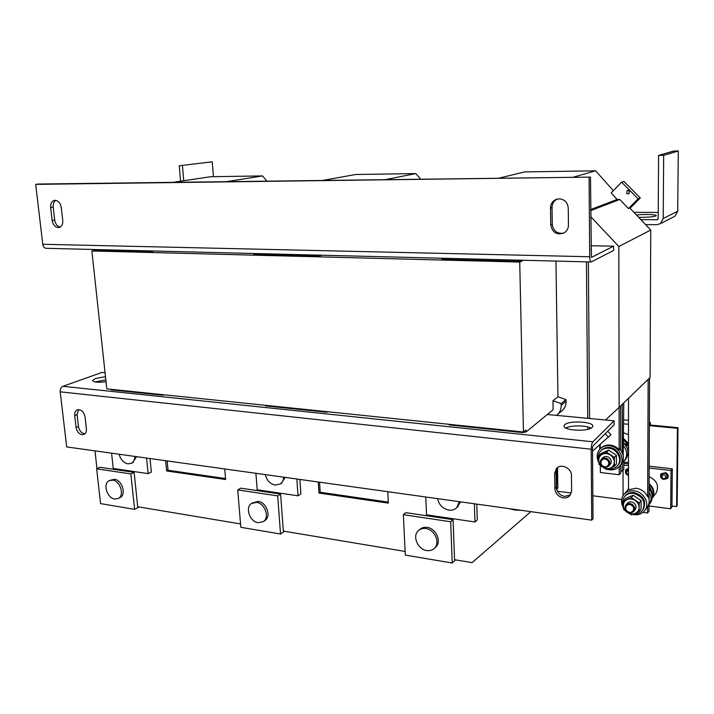 <?xml version="1.0" encoding="UTF-8"?>
<svg xmlns="http://www.w3.org/2000/svg" width="714" height="714" viewBox="0 0 714 714"><rect width="100%" height="100%" fill="white"/><g stroke="black" fill="none" stroke-linecap="round" stroke-linejoin="round"><path stroke-width="1.07" d="M628.49 475.372C626.232 474.507 625.277 472.98 625.616 470.803L628.49 468.679M628.49 474.997L628.115 474.917C627.374 475.176 626.633 474.123 625.875 471.758L628.49 469.053M628.49 474.605L628.017 474.489C625.928 472.704 626.08 471.427 628.49 470.669M665.475 473.07C669.116 477.086 668.313 479.165 663.083 479.299C659.45 475.301 660.245 473.221 665.475 473.07M661.2 474.846C664.627 472.168 666.68 473.061 667.358 477.532L665.582 479.139C663.11 479.505 661.592 478.496 661.039 476.104L661.2 474.846L661.833 475.881C664.074 474.132 665.412 474.712 665.859 477.639C663.627 479.38 662.28 478.799 661.833 475.881M53.202 207.069L50.649 207.471C50.426 203.66 51.64 201.312 54.309 200.411L55.13 200.322C58.405 200.75 60.458 203.133 61.27 207.479L62.761 220.581C62.975 224.276 61.806 226.588 59.244 227.507C55.567 227.757 53.211 225.419 52.158 220.483L54.701 220.055L53.202 207.069C52.961 203.892 53.853 201.66 55.888 200.393M552.02 207.551L550.503 208.069C550.601 204.24 552.279 201.437 555.546 199.679L559.214 198.831C564.622 199.376 567.639 202.464 568.246 208.086L568.451 225.017C568.371 228.534 566.889 231.184 564.015 232.978C556.768 235.334 552.35 232.63 550.762 224.865L552.27 224.285L552.02 207.551C552.118 203.731 553.796 200.946 557.045 199.188L557.366 199.045M570.388 494.945L564.712 496.4C559.651 495.248 556.84 492.169 556.268 487.162L556.036 472.15L557.509 467.572M563.319 497.863C558.25 496.703 555.43 493.615 554.849 488.599L554.617 473.534L556.411 468.554C560.802 463.047 571.718 468.089 571.441 475.569L571.628 490.732L570.049 495.4C568.353 497.337 566.113 498.158 563.319 497.863M84.975 433.737L84.332 433.701C81.173 432.907 79.218 430.524 78.46 426.553L77.085 414.629L78.602 409.586M81.976 434.683C78.817 433.88 76.853 431.497 76.086 427.516L74.711 415.557C74.488 412.781 75.291 410.898 77.121 409.907C81.057 409.158 83.699 411.46 85.028 416.806L86.394 428.828C86.608 431.524 85.832 433.371 84.082 434.362L81.976 434.683M636.442 214.976C644.099 214.084 656.889 214.503 656.291 215.646L655.925 215.967C652.748 216.958 647 217.413 638.673 217.333M592.147 427.391C588.131 431.97 562.73 430.56 564.078 425.892L564.792 424.705C569.076 420.243 593.878 421.599 592.772 426.285L592.147 427.391M95.221 381.99L105.824 379.848M106.029 381.74C97.88 382.686 93.4 382.267 92.57 380.5L95.489 378.545L105.485 376.662M646.465 508.234L648.098 505.815C649.561 502.781 649.579 499.541 648.134 496.114L647.66 496.748C645.277 491.937 641.44 489.099 636.147 488.224L628.49 489.759L628.499 398.332M623.447 507.734C620.885 503.165 620.903 498.916 623.474 495.007C626.008 491.785 629.543 490.384 634.077 490.813C643.43 491.607 650.07 503.325 645.037 510.162C642.475 513.678 638.816 515.187 634.05 514.696L632.542 514.41M624.866 496.266L624.964 496.141C627.133 493.365 630.176 492.16 634.077 492.526C643.376 495.48 646.5 501.014 643.448 509.136L642.948 509.805M623.384 506.03C622.162 502.674 622.474 499.648 624.304 496.953C626.481 494.168 629.525 492.963 633.434 493.338C642.752 496.301 645.875 501.844 642.814 509.974C640.753 512.831 637.789 514.134 633.925 513.901M627.481 511.804C625.036 509.796 624.473 507.592 625.776 505.182C627.517 503.227 629.703 502.995 632.336 504.477C634.764 506.449 635.344 508.645 634.077 511.046C632.336 513.054 630.141 513.304 627.481 511.804M626.017 504.878L627.106 503.504C628.838 501.558 631.015 501.317 633.639 502.79C636.058 504.762 636.638 506.94 635.38 509.341L635.148 509.644M627.668 511.465C623.117 508.582 627.303 502.228 631.685 505.396C636.272 508.297 632.024 514.651 627.668 511.465M119.693 497.765L120.202 497.515C126.548 494.409 122.014 479.969 114.454 479.264L109.617 480.468M112.642 480.138L109.099 480.709C102.664 483.744 107.109 498.229 114.704 499.041L118.408 498.426C124.754 495.32 120.211 480.852 112.642 480.138M264.394 520.925L265.019 520.524C271.525 516.392 266.456 502.201 258.173 501.38L252.149 503.049M256.54 502.379L251.498 503.441C244.848 507.484 249.793 521.773 258.147 522.71L263.404 521.568C269.919 517.427 264.84 503.2 256.54 502.379M435.112 547.665L435.799 547.058C441.868 541.596 436.031 528.333 427.142 527.387C424.187 526.986 421.715 527.691 419.716 529.511L419.073 530.047M425.785 528.538C422.831 528.128 420.35 528.842 418.35 530.663C412.058 536.009 417.735 549.45 426.74 550.53C429.837 550.985 432.407 550.226 434.46 548.254C440.538 542.783 434.692 529.485 425.785 528.538M649.071 488.733C652.694 493.481 653.194 498.131 650.552 502.701L649.99 503.468M649.053 491.964C651.579 496.346 651.677 500.469 649.347 504.334L648.999 504.825M655.693 493.517L656.202 492.839C659.272 485.85 656.907 480.451 649.124 476.657M652.168 498.283L652.418 497.935C655.14 492.803 654.033 488.019 649.088 483.592M132.706 462.663L136.597 456.665M119.158 454.229C120.577 459.584 123.477 462.797 127.868 463.85L131.474 463.243C133.661 461.94 134.785 459.664 134.839 456.416M457.147 507.333L460.512 501.844M437.575 498.649C439.012 504.923 442.751 508.743 448.811 510.126C451.917 510.519 454.532 509.725 456.648 507.752L459.388 501.683M623.777 443.216C628.543 448.499 629.204 453.801 625.759 459.138L624.991 459.994M623.224 455.773L623.741 402.937M623.215 445.411C627.32 450.605 627.731 455.675 624.455 460.601L623.233 461.904L623.233 459.637M626.669 193.512L627.16 190.442L629.355 190.781L628.882 193.851L626.669 193.512M627.535 190.29L629.668 190.665L628.82 193.878M600.429 448.615C602.928 445.938 606.159 444.768 610.131 445.09C613.656 445.518 616.682 447.089 619.181 449.784L619.904 449.008C624.045 454.256 624.464 459.37 621.162 464.332L620.395 465.207M598.841 462.61C596.369 457.736 596.645 453.336 599.68 449.401C602.179 446.643 605.454 445.429 609.497 445.759C619.19 446.375 625.714 459.057 619.832 465.849C617.271 468.884 613.861 470.214 609.586 469.83L607.257 469.348M601.072 450.605C603.223 448.24 606.034 447.196 609.497 447.482C617.824 448.026 623.402 458.915 618.333 464.725L617.664 465.474C615.468 468.072 612.55 469.205 608.89 468.875L608.56 468.83M598.76 460.655C597.689 457.121 598.225 454.024 600.358 451.355C602.509 448.972 605.329 447.919 608.81 448.205C617.146 448.749 622.742 459.664 617.664 465.483L618.333 464.725M602.714 466.367C600.162 464.225 599.662 461.913 601.242 459.423C602.982 457.692 605.053 457.504 607.471 458.879C610.015 460.985 610.524 463.279 608.997 465.778C607.248 467.554 605.16 467.75 602.714 466.367M601.563 459.084L602.652 457.915C604.392 456.192 606.463 456.005 608.864 457.371C611.398 459.468 611.907 461.762 610.39 464.243L610.086 464.582M602.884 465.983C598.368 463.172 602.473 456.674 606.811 459.789C611.354 462.61 607.195 469.107 602.884 465.983M281.254 483.405L285.189 477.389M265.322 474.623C266.759 480.397 270.035 483.887 275.149 485.092L280.361 483.94C282.432 482.432 283.538 480.183 283.69 477.184M139.087 506.976L134.589 509.359L100.558 503.611L96.658 468.812L99.969 467.277L134.116 472.347L137.704 506.744L240.538 523.933M284.556 531.287L280.531 534.01L240.823 527.307L237.726 489.911L240.734 488.162L280.602 494.079L283.333 531.082L405.115 551.44M455.532 559.874L452.239 563.016L405.293 555.09L403.356 514.678L405.891 512.67L453.06 519.667L454.55 559.705L472.097 562.641L530.841 511.652M621.644 499.488L592.861 495.784M571.316 493.008L557.348 491.214M623.786 462.056L628.49 462.583M599.742 449.329L599.715 444.858M385.051 179.687L415.834 173.573L420.698 179.241M322.523 180.472L355.581 174.502L415.834 173.573M255.907 473.311L257.21 489.768L298.041 495.811L300.897 493.981L299.88 479.442M296.863 479.023L298.041 495.811M226.374 181.677L262.547 175.921L266.893 181.169M173.02 182.347L210.728 176.715L262.547 175.921M588.354 261.895L589.603 418.493M589.675 427.552L589.684 428.748M586.435 261.842L587.747 418.324M587.818 426.963L587.836 429.31M590.737 210.63L619.788 199.456L617.083 199.465L590.728 209.523M572.798 177.331L595.619 170.825L613.335 190.665M498.497 178.268L524.674 171.913L595.619 170.825M620.627 405.945L620.689 449.963M620.716 464.841L620.725 473.007L619.234 474.739L600.349 472.507L600.313 465.439M619.109 407.408L619.181 449.784M619.216 466.554L619.234 474.739M600.215 448.82L600.188 444.438M555.956 261.083L557.929 396.779L565.979 399.617L566.05 401.313C566.148 404.838 565.033 407.783 562.694 410.148L561.454 411.193M614.281 461.985C614.183 464.814 612.898 466.84 610.408 468.054C607.819 469.08 605.231 468.777 602.652 467.152L598.984 464.332L598.751 460.235C598.841 457.424 600.117 455.407 602.58 454.175C605.16 453.122 607.748 453.408 610.354 455.023C612.862 456.808 614.174 459.129 614.281 461.985L614.495 466.108L610.408 468.054L606.73 469.544L602.652 467.152C600.171 465.376 598.876 463.074 598.751 460.235L598.939 455.702L606.659 452.212L614.468 457.415L614.281 461.985M606.659 452.212L608.614 450.141L604.963 451.676L600.929 453.622L598.939 455.702M608.614 450.141L616.396 455.318L616.414 463.966L614.495 466.108M616.396 455.318L614.468 457.415M649.365 422.304L650.329 422.393L650.311 425.026M623.75 419.903L628.499 420.35M623.759 423.839L628.499 424.286M649.365 423.464L650.329 422.393M628.499 434.728L623.768 432.871M627.722 454.943L628.49 453.872M628.499 443.572L623.768 438.753M623.777 443.091L626.41 444.626L626.321 446.482M626.41 444.626L624.902 444.429M657.942 219.225L656.934 219.725L658.192 218.484L658.576 155.447L673.418 151.091L678.3 150.984L677.702 211.29L675.033 216.181L673.775 216.824M213.45 176.67L212.219 161.81L179.223 165.755L180.606 181.213M658.576 155.447L663.663 155.34L678.3 150.984M212.219 161.81L179.223 165.755M182.427 165.684L183.766 180.74M645.581 224.598L656.907 224.696L660.45 223.634L663.217 218.52L663.663 155.34M46.223 248.302L46.053 248.302C44.286 248.017 43.188 246.687 42.769 244.286L35.7 184.373L38.288 184.042L590.487 177.108L591.406 257.335M35.7 184.373L590.487 177.108M614.102 420.814L592.906 441.805C591.835 443.207 591.263 445.67 591.174 449.204L591.727 520.14L593.031 518.587L592.504 447.874L592.932 446.027L614.111 424.821L614.102 420.814L547.317 414.504L525.995 432.015L522.3 432.55L449.392 424.982L448.41 424.25M591.727 520.14L66.697 446.919L60.19 391.825C60.074 389.103 60.976 387.265 62.894 386.31L102.057 372.413L105.047 372.699M633.934 212.344L658.228 212.424M589.077 177.527L589.693 256.745C589.791 259.896 590.299 261.636 591.237 261.967L613.612 250.462L613.594 246.16L591.549 257.335M60.208 227.123C57.227 226.338 55.389 223.982 54.701 220.055M563.774 233.112C557.206 234.031 553.368 231.095 552.27 224.285M50.649 207.471L52.158 220.483M550.503 208.069L550.762 224.865M656.934 219.725L640.851 219.626M443.162 258.254L443.207 259.369L441.787 258.87L441.77 258.218M522.327 260.235L522.336 260.913L518.507 261.297L443.207 259.369M518.507 261.297L518.48 260.146M319.926 255.166L319.961 255.773L316.302 256.121L316.231 255.068M254.023 253.515L254.095 254.532L253.354 253.497M316.302 256.121L254.095 254.532M151.814 250.953L151.868 251.506L148.369 251.819L148.28 250.864M154.063 251.007L151.868 251.506M96.024 249.552L96.131 250.48L95.881 249.552M148.369 251.819L96.131 250.48M321.871 255.21L319.961 255.773M111.045 389.308L111.098 389.844L110.938 389.3M164.657 394.86L162.257 395.163L111.098 389.844M162.257 395.163L162.203 394.61M265.492 405.302L265.537 405.891L265.037 405.257M328.645 411.844L326.137 412.183L265.537 405.891M326.137 412.183L326.093 411.585M449.365 424.348L449.392 424.982M522.3 432.55L522.291 431.899M591.031 249.98L591.022 248.954M590.996 245.75L613.594 246.16M565.836 428.043C570.629 425.169 586.105 425.223 591.031 428.159M522.336 260.913L519.73 262.056L523.451 432.015L525.95 429.971L525.995 432.015M557.929 396.779L552.966 400.741L553.109 409.747L547.317 414.504M552.966 400.741L561.097 403.633L561.177 405.347C561.275 408.908 560.151 411.88 557.795 414.272L556.483 415.369M565.979 399.617L561.097 403.633M623.786 461.369L623.795 469.455L622.322 471.16L620.725 470.972M617.083 199.465L611.202 192.86L621.591 182.177L623.849 181.41L640.306 197.948L630.06 208.265M621.591 182.177L638.137 198.822L640.306 197.948M622.251 404.374L622.305 452.703M622.313 462.494L622.322 471.16M590.781 216.663L618.824 246.5L650.749 230.051L629.819 208.006L628.445 208.577L638.137 198.822M619.788 199.456L628.445 208.577M425.776 496.998L426.544 514.821L474.98 521.988L477.282 519.881L476.774 504.111M474.382 503.781L474.98 521.988M592.531 451.123L610.961 434.674L607.721 431.22M608.506 437.182L605.249 433.693M111.571 453.176L113.24 468.464L148.128 473.632L151.35 472.034L149.985 458.531M146.548 458.049L148.128 473.632M649.356 424.937L677.979 427.65L677.158 505.753L676.613 506.556L671.954 505.958L672.302 468.795L649.169 466.188M628.49 463.859L624.464 463.404L623.795 464.171M649.356 425.651L677.425 428.32L676.613 506.556M677.425 428.32L677.979 427.65M672.302 468.795L671.035 470.49L649.16 468.009M628.49 465.662L623.795 465.135M623.036 470.339L623.063 495.623M671.035 470.49L670.687 508.787L648.99 505.967M670.687 508.787L672.57 506.039M649.892 489.795L649.927 489.028L649.624 489.429M649.071 487.858L650.472 488.662L649.071 488.528M650.472 488.662L650.374 490.545M627.481 490.268L628.49 488.84M556.581 489.313L556.652 469.009M318.257 482.004L318.979 493.062L388.354 503.12L387.773 491.696M165.648 460.717L166.648 470.963L225.624 479.513L224.723 468.955M94.98 450.864L96.97 468.67M167.138 460.923L168.04 470.258L225.544 478.567M319.542 482.182L320.202 492.258L388.3 502.103M556.956 488.983L557.839 488.09L557.536 467.554M320.202 492.258L318.979 493.062M168.04 470.258L166.648 470.963M403.356 514.678L450.677 521.755L453.06 519.667M452.239 563.016L450.677 521.755M237.726 489.911L277.692 495.882L280.602 494.079M280.531 534.01L277.692 495.882M96.658 468.812L130.867 473.926L134.116 472.347M134.589 509.359L130.867 473.926M509.198 508.636L514.633 509.983L511.554 508.966M521.202 510.305L514.633 509.983L518.453 509.921M523.451 432.015L106.805 388.871L91.865 250.962L95.944 250.087M519.73 262.056L91.865 250.962M618.824 246.5L619.118 407.399L650.079 377.474L650.749 230.051M619.118 407.399L605.526 420.002M649.57 377.965L649.026 498.979M648.999 503.191L648.972 511.099L647.589 512.991L643.011 512.384M647.616 506.467L647.589 512.991M648.151 379.339L647.66 496.748M639.101 507.484C638.994 510.296 637.673 512.268 635.139 513.42C632.515 514.383 629.9 514.035 627.294 512.366L623.572 509.466L623.376 505.423C623.474 502.638 624.777 500.657 627.294 499.488C629.909 498.497 632.533 498.836 635.165 500.496C637.691 502.326 639.003 504.655 639.101 507.484L639.28 511.554L635.139 513.42L631.399 514.794L627.294 512.366C624.786 510.555 623.483 508.234 623.376 505.423L623.572 500.898L631.408 497.596L639.298 502.924L639.101 507.484M631.408 497.596L633.247 495.284L629.516 496.694L625.437 498.577L623.572 500.898M633.247 495.284L641.092 500.576L641.074 509.162L639.28 511.554M641.092 500.576L639.298 502.924M625.446 492.589L628.49 489.465M626.169 469.464L628.49 468.304L626.169 469.464M626.017 469.642L625.5 470.66L626.017 469.642L628.49 468.411M628.49 475.033L628.017 474.489M661.057 473.864C659.968 476.131 660.637 477.969 663.065 479.397L667.679 478.282L663.092 479.38C660.646 477.934 659.977 476.095 661.057 473.864L665.609 472.802C668.036 474.221 668.723 476.042 667.679 478.282L667.76 478.166C668.822 475.908 668.134 474.078 665.716 472.677L661.191 473.677L665.698 472.695C668.117 474.105 668.813 475.926 667.76 478.166L667.635 478.353M665.859 477.639L667.358 477.532M556.268 487.162L554.849 488.599M78.46 426.553L76.086 427.516M628.49 475.444C626.16 474.524 625.161 472.945 625.5 470.687M652.177 495.703L652.542 493.231L649.08 485.582M627.963 452.212L628.49 449.195C628.365 445.679 626.794 442.796 623.768 440.538M663.217 218.52L677.702 211.29M42.769 244.286L589.693 256.745M591.174 449.204L60.19 391.825M592.906 441.805L62.894 386.31M566.05 401.313L561.177 405.347M77.085 414.629L74.711 415.557M556.036 472.15L554.617 473.534M647.036 507.458L645.037 510.162M643.448 509.136L642.814 509.974M650.552 502.701L649.347 504.334M649.088 484.529C651.775 486.886 653.158 489.715 653.221 493.008L652.248 497.042M656.202 492.839L652.418 497.935M133.277 462.395L131.474 463.243M457.96 506.637L456.648 507.752M625.759 459.138L624.455 460.601M628.49 452.48L627.918 453.64M621.162 464.332L619.832 465.849M281.968 482.967L280.361 483.94M608.997 465.778L610.39 464.243M628.49 454.05L627.901 454.711M628.499 445.331L623.768 439.61M660.45 223.634L675.033 216.181M591.237 261.967L46.053 248.302M562.694 410.148L557.795 414.272M625.5 470.66C625.134 472.945 626.124 474.542 628.49 475.47M435.799 547.058L434.46 548.254M265.019 520.524L263.404 521.568M120.202 497.515L118.408 498.426M634.077 511.046L635.38 509.341M624.795 493.392L624.134 494.204M556.411 468.554L557.107 467.875M555.546 199.679L557.045 199.188M54.309 200.411L54.835 200.339"/></g></svg>
